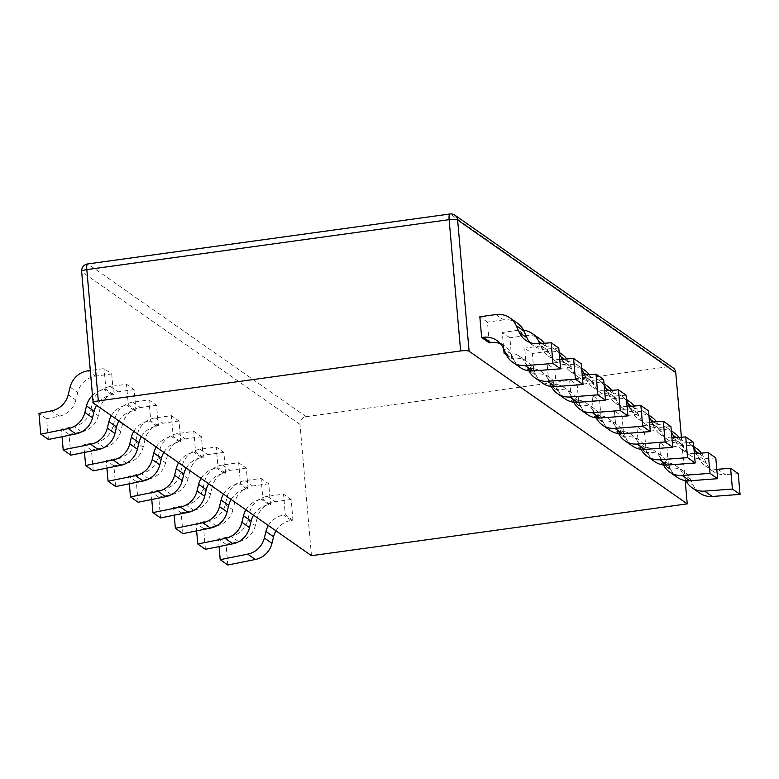 <?xml version="1.0" encoding="UTF-8"?>
<svg xmlns="http://www.w3.org/2000/svg" width="779" height="779" viewBox="0 0 779 779"><rect width="100%" height="100%" fill="white"/><g stroke="black" fill="none" stroke-linecap="round" stroke-linejoin="round"><path stroke-width="0.58" stroke-dasharray="3.9 2.92" d="M685.199 480.585L681.401 437.233M311.473 555.68L299.993 424.399A6.972 6.631 -55 0 1 306.118 416.668L668.431 366.705A6.972 6.631 125 0 1 673.027 367.795M506.36 354.805L511.715 358.544L509.894 337.804L502.27 332.458L503.711 348.953M526.516 368.905L534.141 374.241L532.33 353.491L524.695 348.155L526.516 368.905L528.065 368.691A20.926 19.903 125 0 1 541.843 371.953A20.926 19.903 125 0 1 548.319 379.782L551.016 385.751A20.926 19.903 -55 0 0 551.386 386.53M548.942 384.592L556.576 389.938L554.755 369.188L547.131 363.851L548.942 384.592L550.5 384.378A20.926 19.903 125 0 1 564.278 387.64A20.926 19.903 125 0 1 570.744 395.469L573.441 401.448A20.926 19.903 -55 0 0 573.821 402.227M571.377 400.289L579.001 405.625L577.19 384.884L569.556 379.539L571.377 400.289L572.925 400.075A20.926 19.903 125 0 1 586.704 403.337A20.926 19.903 125 0 1 593.179 411.166L595.877 417.135A20.926 19.903 -55 0 0 596.247 417.924M593.802 415.986L601.437 421.322L599.616 400.572L591.991 395.235L593.802 415.986L595.36 415.772A20.926 19.903 125 0 1 609.139 419.034A20.926 19.903 125 0 1 615.605 426.863L618.302 432.832A20.926 19.903 -55 0 0 618.682 433.611M616.238 431.673L623.862 437.019L622.051 416.268L614.417 410.932L616.238 431.673L617.786 431.459A20.926 19.903 125 0 1 631.574 434.721A20.926 19.903 125 0 1 638.04 442.55L640.737 448.529A20.926 19.903 -55 0 0 641.107 449.308M638.663 447.37L646.297 452.706L644.476 431.965L636.852 426.619L638.663 447.37L640.221 447.156A20.926 19.903 125 0 1 654 450.418A20.926 19.903 125 0 1 660.465 458.247L663.163 464.216A20.926 19.903 -55 0 0 663.542 465.005M661.098 463.067L668.723 468.403L666.912 447.652L659.277 442.316L661.098 463.067L662.647 462.853A20.926 19.903 125 0 1 676.435 466.115A20.926 19.903 125 0 1 682.901 473.944L685.598 479.913A20.926 19.903 -55 0 0 685.978 480.692M489.28 342.857L487.469 322.107L479.835 316.771M495.98 314.541L503.604 319.877A20.926 19.903 125 0 1 517.392 323.139M503.604 319.877L487.469 322.107M520.255 367.532A20.926 19.903 125 0 1 513.78 359.703L511.082 353.724A20.926 19.903 -55 0 0 504.617 345.895A20.926 19.903 -55 0 0 500.469 343.705M558.786 348.086L545.962 349.05L538.338 343.714M529.944 342.507A20.926 19.903 -55 0 0 533.42 345.652A20.926 19.903 -55 0 0 545.962 349.05M70.091 387.153L77.725 392.489A20.926 19.903 125 0 1 95.574 376.15L111.709 373.92L104.084 368.584L90.306 370.483M77.725 392.489L75.884 400.026L68.25 394.69M48.395 439.463L46.584 418.712L59.272 416.161A20.926 19.903 -55 0 0 75.884 400.026M111.709 373.92L113.53 394.671L111.972 394.885A20.926 19.903 -55 0 0 96.538 405.304M92.487 395.411A20.926 19.903 125 0 1 104.347 389.549L105.895 389.334L104.084 368.584M118.973 420.991A20.926 19.903 -55 0 1 134.407 410.572L135.955 410.367L134.144 389.617L126.51 384.281L110.375 386.501A20.926 19.903 -55 0 0 92.526 402.85L90.685 410.387A20.926 19.903 125 0 1 74.073 426.522L61.385 429.073L62.047 436.717M135.955 410.367L128.331 405.022L126.51 384.281M141.398 436.688A20.926 19.903 -55 0 1 156.832 426.269L158.39 426.055L156.569 405.314L148.945 399.968L132.8 402.198A20.926 19.903 -55 0 0 114.951 418.537L113.111 426.074A20.926 19.903 125 0 1 96.499 442.209L83.811 444.76L84.483 452.404M158.39 426.055L150.756 420.718L148.945 399.968M163.833 452.385A20.926 19.903 -55 0 1 179.267 441.966L180.816 441.751L179.004 421.001L171.37 415.665L155.235 417.895A20.926 19.903 -55 0 0 137.386 434.234L135.546 441.771A20.926 19.903 125 0 1 118.934 457.906L106.246 460.457L106.908 468.101M180.816 441.751L173.191 436.415L171.37 415.665M186.259 468.072A20.926 19.903 -55 0 1 201.693 457.663L203.251 457.448L201.43 436.698L193.805 431.362L177.661 433.582A20.926 19.903 -55 0 0 159.812 449.931L157.971 457.468A20.926 19.903 125 0 1 141.359 473.603L128.671 476.154L129.343 483.798M203.251 457.448L195.617 452.102L193.805 431.362M208.694 483.769A20.926 19.903 -55 0 1 224.128 473.35L225.676 473.135L223.865 452.395L216.231 447.049L200.096 449.279A20.926 19.903 -55 0 0 182.247 465.618L180.407 473.155A20.926 19.903 125 0 1 163.794 489.29L151.107 491.851L151.769 499.485M225.676 473.135L218.052 467.799L216.231 447.049M231.12 499.466A20.926 19.903 -55 0 1 246.553 489.046L248.112 488.832L246.291 468.082L238.666 462.745L222.531 464.975A20.926 19.903 -55 0 0 204.673 481.315L202.842 488.852A20.926 19.903 125 0 1 186.22 504.987L173.532 507.538L174.204 515.182M248.112 488.832L240.477 483.496L238.666 462.745M253.555 515.153A20.926 19.903 -55 0 1 268.989 504.743L270.537 504.529L268.726 483.778L261.092 478.442L244.957 480.662A20.926 19.903 -55 0 0 227.108 497.012L225.267 504.549A20.926 19.903 125 0 1 208.655 520.684L195.967 523.235L196.629 530.879M270.537 504.529L262.913 499.183L261.092 478.442M275.98 530.85A20.926 19.903 -55 0 1 291.424 520.43L292.972 520.216L291.151 499.475L283.527 494.129L267.392 496.359A20.926 19.903 -55 0 0 249.533 512.699L247.703 520.236A20.926 19.903 125 0 1 231.081 536.371L218.393 538.932L219.065 546.566M292.972 520.216L285.338 514.88L283.527 494.129M113.53 394.671L105.895 389.334M46.584 418.712L38.95 413.376M523.478 330.189A20.926 19.903 -55 0 0 518.405 330.238L526.039 335.574A20.926 19.903 125 0 1 539.818 338.836M544.317 343.257A20.926 19.903 125 0 1 546.283 346.665L549.38 353.52A20.926 19.903 -55 0 0 555.855 361.349A20.926 19.903 -55 0 0 568.397 364.738L560.763 359.401M526.039 335.574L509.894 337.804M511.715 358.544L513.264 358.33L505.639 352.994A20.926 19.903 125 0 1 519.418 356.256A20.926 19.903 125 0 1 525.883 364.085L528.581 370.054A20.926 19.903 -55 0 0 528.96 370.843M542.681 383.219A20.926 19.903 125 0 1 536.215 375.39L533.518 369.421A20.926 19.903 -55 0 0 527.042 361.592A20.926 19.903 -55 0 0 513.264 358.33M581.222 363.774L568.397 364.738M92.526 402.85L100.15 408.186A20.926 19.903 125 0 1 117.999 391.837L134.144 389.617M100.15 408.186L98.31 415.723L90.685 410.387M70.821 455.16L69.01 434.409L81.698 431.858A20.926 19.903 -55 0 0 98.31 415.723M559.789 359.45A20.926 19.903 125 0 1 548.221 356.013A20.926 19.903 125 0 1 541.756 348.184L539.691 343.607M518.405 330.238L502.27 332.458M111.339 415.655A20.926 19.903 125 0 1 126.773 405.236L128.331 405.022M69.01 434.409L61.385 429.073M559.293 353.87A20.926 19.903 -55 0 0 554.619 349.187A20.926 19.903 -55 0 0 540.84 345.934L548.465 351.271A20.926 19.903 125 0 1 562.253 354.533M566.742 358.953A20.926 19.903 125 0 1 568.719 362.362L571.815 369.217A20.926 19.903 -55 0 0 578.281 377.046A20.926 19.903 -55 0 0 590.823 380.434L583.198 375.098M548.465 351.271L532.33 353.491M534.141 374.241L535.699 374.027L528.065 368.691M565.116 398.916A20.926 19.903 125 0 1 558.64 391.087L555.943 385.118A20.926 19.903 -55 0 0 549.477 377.289A20.926 19.903 -55 0 0 535.699 374.027M603.647 379.47L590.823 380.434M114.951 418.537L122.585 423.883A20.926 19.903 125 0 1 140.434 407.534L156.569 405.314M122.585 423.883L120.745 431.42L113.111 426.074M93.256 470.847L91.445 450.106L104.133 447.545A20.926 19.903 -55 0 0 120.745 431.42M582.215 375.147A20.926 19.903 125 0 1 570.656 371.71A20.926 19.903 125 0 1 564.181 363.881L562.117 359.304M540.84 345.934L524.695 348.155M133.774 431.352A20.926 19.903 125 0 1 149.208 420.933L150.756 420.718M91.445 450.106L83.811 444.76M581.728 369.567A20.926 19.903 -55 0 0 577.054 364.884A20.926 19.903 -55 0 0 563.266 361.622L570.9 366.958A20.926 19.903 125 0 1 584.678 370.22M589.177 374.65A20.926 19.903 125 0 1 591.144 378.049L594.25 384.904A20.926 19.903 -55 0 0 600.716 392.733A20.926 19.903 -55 0 0 613.258 396.131L605.624 390.795M570.9 366.958L554.755 369.188M556.576 389.938L558.124 389.724L550.5 384.378M587.541 414.613A20.926 19.903 125 0 1 581.076 406.784L578.378 400.815A20.926 19.903 -55 0 0 571.913 392.986A20.926 19.903 -55 0 0 558.124 389.724M626.082 395.167L613.258 396.131M137.386 434.234L145.011 439.57A20.926 19.903 125 0 1 162.869 423.231L179.004 421.001M145.011 439.57L143.18 447.107L135.546 441.771M115.691 486.544L113.87 465.793L126.558 463.242A20.926 19.903 -55 0 0 143.18 447.107M604.65 390.844A20.926 19.903 125 0 1 593.082 387.397A20.926 19.903 125 0 1 586.616 379.568L584.552 374.991M563.266 361.622L547.131 363.851M156.199 447.039A20.926 19.903 125 0 1 171.633 436.63L173.191 436.415M113.87 465.793L106.246 460.457M604.153 385.254A20.926 19.903 -55 0 0 599.479 380.58A20.926 19.903 -55 0 0 585.701 377.318L593.325 382.655A20.926 19.903 125 0 1 607.114 385.917M611.603 390.337A20.926 19.903 125 0 1 613.579 393.746L616.676 400.601A20.926 19.903 -55 0 0 623.142 408.43A20.926 19.903 -55 0 0 635.683 411.828L628.059 406.482M593.325 382.655L577.19 384.884M579.001 405.625L580.559 405.411L572.925 400.075M609.976 430.3A20.926 19.903 125 0 1 603.501 422.471L600.804 416.502A20.926 19.903 -55 0 0 594.338 408.673A20.926 19.903 -55 0 0 580.559 405.411M648.518 410.854L635.683 411.828M159.812 449.931L167.446 455.267A20.926 19.903 125 0 1 185.295 438.918L201.43 436.698M167.446 455.267L165.606 462.804L157.971 457.468M138.117 502.241L136.306 481.49L148.993 478.939A20.926 19.903 -55 0 0 165.606 462.804M627.076 406.531A20.926 19.903 125 0 1 615.517 403.094A20.926 19.903 125 0 1 609.042 395.265L606.977 390.688M585.701 377.318L569.556 379.539M178.634 462.736A20.926 19.903 125 0 1 194.068 452.317L195.617 452.102M136.306 481.49L128.671 476.154M626.589 400.951A20.926 19.903 -55 0 0 621.915 396.268A20.926 19.903 -55 0 0 608.126 393.015L615.761 398.351A20.926 19.903 125 0 1 629.539 401.613M634.038 406.034A20.926 19.903 125 0 1 636.005 409.442L639.111 416.298A20.926 19.903 -55 0 0 645.577 424.127A20.926 19.903 -55 0 0 658.119 427.515L650.484 422.179M615.761 398.351L599.616 400.572M601.437 421.322L602.985 421.108L595.36 415.772M632.402 445.997A20.926 19.903 125 0 1 625.936 438.168L623.239 432.199A20.926 19.903 -55 0 0 616.773 424.37A20.926 19.903 -55 0 0 602.985 421.108M670.943 426.551L658.119 427.515M182.247 465.618L189.872 470.964A20.926 19.903 125 0 1 207.73 454.615L223.865 452.395M189.872 470.964L188.041 478.501L180.407 473.155M160.552 517.928L158.731 497.187L171.419 494.626A20.926 19.903 -55 0 0 188.041 478.501M649.511 422.228A20.926 19.903 125 0 1 637.943 418.79A20.926 19.903 125 0 1 631.477 410.961L629.413 406.385M608.126 393.015L591.991 395.235M201.06 478.433A20.926 19.903 125 0 1 216.494 468.013L218.052 467.799M158.731 497.187L151.107 491.851M649.024 416.648A20.926 19.903 -55 0 0 644.34 411.964A20.926 19.903 -55 0 0 630.562 408.702L638.186 414.038A20.926 19.903 125 0 1 651.974 417.301M656.463 421.731A20.926 19.903 125 0 1 658.44 425.13L661.537 431.985A20.926 19.903 -55 0 0 668.002 439.814A20.926 19.903 -55 0 0 680.544 443.212L672.92 437.876M638.186 414.038L622.051 416.268M623.862 437.019L625.42 436.805L617.786 431.459M654.837 461.694A20.926 19.903 125 0 1 648.362 453.865L645.664 447.896A20.926 19.903 -55 0 0 639.199 440.067A20.926 19.903 -55 0 0 625.42 436.805M693.378 442.248L680.544 443.212M204.673 481.315L212.307 486.651A20.926 19.903 125 0 1 230.156 470.312L246.291 468.082M212.307 486.651L210.466 494.188L202.842 488.852M182.977 533.625L181.166 512.874L193.854 510.323A20.926 19.903 -55 0 0 210.466 494.188M671.936 437.925A20.926 19.903 125 0 1 660.378 434.478A20.926 19.903 125 0 1 653.912 426.649L651.838 422.072M630.562 408.702L614.417 410.932M223.495 494.12A20.926 19.903 125 0 1 238.929 483.71L240.477 483.496M181.166 512.874L173.532 507.538M671.449 432.335A20.926 19.903 -55 0 0 666.775 427.661A20.926 19.903 -55 0 0 652.987 424.399L660.621 429.735A20.926 19.903 125 0 1 674.4 432.997M678.899 437.418A20.926 19.903 125 0 1 680.875 440.826L683.972 447.682A20.926 19.903 -55 0 0 690.437 455.511A20.926 19.903 -55 0 0 702.979 458.909L695.345 453.563M660.621 429.735L644.476 431.965M646.297 452.706L647.846 452.492L640.221 447.156M677.263 477.381A20.926 19.903 125 0 1 670.797 469.552L668.1 463.583A20.926 19.903 -55 0 0 661.634 455.754A20.926 19.903 -55 0 0 647.846 452.492M715.804 457.935L702.979 458.909M227.108 497.012L234.732 502.348A20.926 19.903 125 0 1 252.591 485.999L268.726 483.778M234.732 502.348L232.902 509.885L225.267 504.549M205.413 549.322L203.592 528.571L216.28 526.02A20.926 19.903 -55 0 0 232.902 509.885M694.371 453.612A20.926 19.903 125 0 1 682.803 450.174A20.926 19.903 125 0 1 676.338 442.345L674.273 437.769M652.987 424.399L636.852 426.619M245.921 509.817A20.926 19.903 125 0 1 261.354 499.397L262.913 499.183M203.592 528.571L195.967 523.235M693.885 448.032A20.926 19.903 -55 0 0 689.201 443.348A20.926 19.903 -55 0 0 675.422 440.096L683.047 445.432A20.926 19.903 125 0 1 696.835 448.694M701.324 453.115A20.926 19.903 125 0 1 703.301 456.523L706.397 463.378A20.926 19.903 -55 0 0 712.873 471.207A20.926 19.903 -55 0 0 725.405 474.596L717.78 469.26M683.047 445.432L666.912 447.652M668.723 468.403L670.281 468.189L662.647 462.853M699.698 493.078A20.926 19.903 125 0 1 693.232 485.249L690.525 479.28A20.926 19.903 -55 0 0 684.059 471.451A20.926 19.903 -55 0 0 670.281 468.189M738.239 473.632L725.405 474.596M249.533 512.699L257.167 518.045A20.926 19.903 125 0 1 275.016 501.695L291.151 499.475M257.167 518.045L255.327 525.582L247.703 520.236M227.838 565.009L226.027 544.268L238.715 541.707A20.926 19.903 -55 0 0 255.327 525.582M716.797 469.309A20.926 19.903 125 0 1 705.238 465.871A20.926 19.903 125 0 1 698.773 458.042L696.699 453.466M675.422 440.096L659.277 442.316M268.356 525.513A20.926 19.903 125 0 1 283.79 515.094L285.338 514.88M226.027 544.268L218.393 538.932M306.118 416.668L87.998 264.062A6.972 6.631 -55 0 0 81.863 271.783A6.972 1.422 -5 0 1 81.639 271.472M87.638 263.945A6.972 1.616 -97.9 0 1 87.998 264.062L450.311 214.098A6.972 1.616 82.1 0 0 449.95 213.991M506.155 354.367L513.78 359.703M511.082 353.724L503.458 348.388M87.939 370.814L95.574 376.15M299.993 424.399L81.863 271.783L93.353 403.074M111.972 394.885L104.347 389.549M59.272 416.161L51.638 410.825M541.707 343.461L546.283 346.665M549.38 353.52L541.756 348.184M528.581 370.054L536.215 375.39M533.518 369.421L525.883 364.085M110.375 386.501L117.999 391.837M81.698 431.858L74.073 426.522M134.407 410.572L126.773 405.236M564.132 359.148L568.719 362.362M571.815 369.217L564.181 363.881M551.016 385.751L558.64 391.087M555.943 385.118L548.319 379.782M132.8 402.198L140.434 407.534M104.133 447.545L96.499 442.209M156.832 426.269L149.208 420.933M586.568 374.845L591.144 378.049M594.25 384.904L586.616 379.568M573.441 401.448L581.076 406.784M578.378 400.815L570.744 395.469M155.235 417.895L162.869 423.231M126.558 463.242L118.934 457.906M179.267 441.966L171.633 436.63M608.993 390.542L613.579 393.746M616.676 400.601L609.042 395.265M595.877 417.135L603.501 422.471M600.804 416.502L593.179 411.166M177.661 433.582L185.295 438.918M148.993 478.939L141.359 473.603M201.693 457.663L194.068 452.317M631.428 406.229L636.005 409.442M639.111 416.298L631.477 410.961M618.302 432.832L625.936 438.168M623.239 432.199L615.605 426.863M200.096 449.279L207.73 454.615M171.419 494.626L163.794 489.29M224.128 473.35L216.494 468.013M653.854 421.926L658.44 425.13M661.537 431.985L653.912 426.649M640.737 448.529L648.362 453.865M645.664 447.896L638.04 442.55M222.531 464.975L230.156 470.312M193.854 510.323L186.22 504.987M246.553 489.046L238.929 483.71M676.289 437.623L680.875 440.826M683.972 447.682L676.338 442.345M663.163 464.216L670.797 469.552M668.1 463.583L660.465 458.247M244.957 480.662L252.591 485.999M216.28 526.02L208.655 520.684M268.989 504.743L261.354 499.397M698.714 453.31L703.301 456.523M706.397 463.378L698.773 458.042M685.598 479.913L693.232 485.249M690.525 479.28L682.901 473.944M267.392 496.359L275.016 501.695M238.715 541.707L231.081 536.371M291.424 520.43L283.79 515.094M454.897 215.179A6.972 6.631 -55 0 0 450.311 214.098L668.431 366.705M533.42 345.652L525.796 340.316M504.617 345.895L496.983 340.559M555.855 361.349L548.221 356.013M527.042 361.592L519.418 356.256M554.619 349.187L559.166 352.371M578.281 377.046L570.656 371.71M549.477 377.289L541.843 371.953M577.054 364.884L581.592 368.068M600.716 392.733L593.082 387.397M571.913 392.986L564.278 387.64M599.479 380.58L604.027 383.755M623.142 408.43L615.517 403.094M594.338 408.673L586.704 403.337M621.915 396.268L626.462 399.452M645.577 424.127L637.943 418.79M616.773 424.37L609.139 419.034M644.34 411.964L648.888 415.149M668.002 439.814L660.378 434.478M639.199 440.067L631.574 434.721M666.775 427.661L671.323 430.836M690.437 455.511L682.803 450.174M661.634 455.754L654 450.418M689.201 443.348L693.748 446.533M712.873 471.207L705.238 465.871M684.059 471.451L676.435 466.115"/><path stroke-width="1.17" d="M98.31 400.912L460.623 350.949L449.132 219.659A6.972 1.422 -5 0 1 457.624 219.97A6.972 6.631 -55 0 0 454.897 215.179A6.972 6.972 0 0 0 449.95 213.991A6.972 1.616 82.1 0 0 449.132 219.659L86.82 269.622A6.972 1.616 -97.9 0 1 87.638 263.945A6.972 6.972 0 0 0 81.639 271.472A6.972 1.422 -5 0 1 86.82 269.622L98.31 400.912A6.972 1.422 175 0 0 93.129 402.753A6.972 1.422 175 0 0 93.353 403.074L311.473 555.68L687.234 503.867L685.199 480.585M681.401 437.233L675.744 372.586L457.624 219.97L469.114 351.251A6.972 1.422 175 0 0 460.623 350.949M469.114 351.251L687.234 503.867M454.897 215.179L673.027 367.795A6.972 6.631 125 0 1 675.744 372.586M506.36 354.805L504.081 353.208L503.711 348.953M500.469 343.705A20.926 19.903 -55 0 0 490.838 342.643L489.28 342.857L481.656 337.511L479.835 316.771L495.98 314.541A20.926 19.903 -55 0 1 509.758 317.803L517.392 323.139A20.926 19.903 125 0 1 523.858 330.968L526.955 337.823A20.926 19.903 -55 0 0 529.944 342.507M525.163 365.585L532.787 370.921A20.926 19.903 125 0 1 520.255 367.532L512.621 362.196A20.926 19.903 -55 0 0 525.163 365.585L552.973 363.491L551.162 342.75L538.338 343.714A20.926 19.903 125 0 1 525.796 340.316A20.926 19.903 125 0 1 519.32 332.487L516.224 325.632A20.926 19.903 -55 0 0 509.758 317.803M532.787 370.921L560.607 368.827L558.786 348.086L551.162 342.75M90.306 370.483L87.939 370.814A20.926 19.903 -55 0 0 70.091 387.153L68.25 394.69A20.926 19.903 125 0 1 51.638 410.825L38.95 413.376L40.761 434.127L48.395 439.463L75.904 433.922A20.926 19.903 125 0 0 92.526 417.787L94.123 411.224L86.498 405.888A20.926 19.903 125 0 1 92.487 395.411M96.538 405.304A20.926 19.903 -55 0 0 94.123 411.224M560.607 368.827L552.973 363.491M481.656 337.511L483.204 337.297A20.926 19.903 125 0 1 496.983 340.559A20.926 19.903 125 0 1 503.458 348.388L506.155 354.367A20.926 19.903 -55 0 0 512.621 362.196M40.761 434.127L68.279 428.586A20.926 19.903 -55 0 0 84.892 412.451L86.498 405.888M539.691 343.607L538.659 341.329A20.926 19.903 -55 0 0 532.184 333.5L539.818 338.836A20.926 19.903 125 0 1 544.317 343.257M547.588 381.282L555.223 386.618A20.926 19.903 125 0 1 542.681 383.219L535.056 377.883A20.926 19.903 -55 0 0 547.588 381.282L575.408 379.188L573.587 358.437L560.763 359.401A20.926 19.903 125 0 1 559.789 359.45M555.223 386.618L583.033 384.524L581.222 363.774L573.587 358.437M62.047 436.717L63.196 449.814L70.821 455.16L98.339 449.619A20.926 19.903 125 0 0 114.951 433.484L116.558 426.921L108.924 421.585A20.926 19.903 125 0 1 111.339 415.655M118.973 420.991A20.926 19.903 -55 0 0 116.558 426.921M532.184 333.5A20.926 19.903 -55 0 0 523.478 330.189M583.033 384.524L575.408 379.188M528.96 370.843A20.926 19.903 -55 0 0 535.056 377.883M504.081 353.208L505.542 353.004M63.196 449.814L90.705 444.283A20.926 19.903 -55 0 0 107.327 428.148L108.924 421.585M559.166 352.371L562.253 354.533A20.926 19.903 125 0 1 566.742 358.953M570.024 396.969L577.658 402.315A20.926 19.903 125 0 1 565.116 398.916L557.482 393.58A20.926 19.903 -55 0 0 570.024 396.969L597.834 394.885L596.023 374.134L583.198 375.098A20.926 19.903 125 0 1 582.215 375.147M577.658 402.315L605.468 400.221L603.647 379.47L596.023 374.134M84.483 452.404L85.622 465.511L93.256 470.847L120.764 465.316A20.926 19.903 125 0 0 137.386 449.181L138.983 442.618L131.359 437.272A20.926 19.903 125 0 1 133.774 431.352M141.398 436.688A20.926 19.903 -55 0 0 138.983 442.618M562.117 359.304L561.084 357.016A20.926 19.903 -55 0 0 559.293 353.87M605.468 400.221L597.834 394.885M551.386 386.53A20.926 19.903 -55 0 0 557.482 393.58M85.622 465.511L113.14 459.97A20.926 19.903 -55 0 0 129.752 443.835L131.359 437.272M581.592 368.068L584.678 370.22A20.926 19.903 125 0 1 589.177 374.65M592.449 412.666L600.083 418.002A20.926 19.903 125 0 1 587.541 414.613L579.917 409.277A20.926 19.903 -55 0 0 592.449 412.666L620.269 410.572L618.448 389.831L605.624 390.795A20.926 19.903 125 0 1 604.65 390.844M600.083 418.002L627.893 415.908L626.082 395.167L618.448 389.831M106.908 468.101L108.057 481.208L115.691 486.544L143.2 481.003A20.926 19.903 125 0 0 159.812 464.868L161.419 458.305L153.784 452.969A20.926 19.903 125 0 1 156.199 447.039M163.833 452.385A20.926 19.903 -55 0 0 161.419 458.305M584.552 374.991L583.52 372.713A20.926 19.903 -55 0 0 581.728 369.567M627.893 415.908L620.269 410.572M573.821 402.227A20.926 19.903 -55 0 0 579.917 409.277M108.057 481.208L135.565 475.667A20.926 19.903 -55 0 0 152.187 459.532L153.784 452.969M604.027 383.755L607.114 385.917A20.926 19.903 125 0 1 611.603 390.337M614.884 428.362L622.518 433.699A20.926 19.903 125 0 1 609.976 430.3L602.342 424.964A20.926 19.903 -55 0 0 614.884 428.362L642.694 426.269L640.883 405.518L628.059 406.482A20.926 19.903 125 0 1 627.076 406.531M622.518 433.699L650.329 431.605L648.518 410.854L640.883 405.518M129.343 483.798L130.482 496.895L138.117 502.241L165.625 496.7A20.926 19.903 125 0 0 182.247 480.565L183.844 474.002L176.22 468.666A20.926 19.903 125 0 1 178.634 462.736M186.259 468.072A20.926 19.903 -55 0 0 183.844 474.002M606.977 390.688L605.945 388.409A20.926 19.903 -55 0 0 604.153 385.254M650.329 431.605L642.694 426.269M596.247 417.924A20.926 19.903 -55 0 0 602.342 424.964M130.482 496.895L158.001 491.364A20.926 19.903 -55 0 0 174.613 475.229L176.22 468.666M626.462 399.452L629.539 401.613A20.926 19.903 125 0 1 634.038 406.034M637.319 444.049L644.944 449.395A20.926 19.903 125 0 1 632.402 445.997L624.777 440.661A20.926 19.903 -55 0 0 637.319 444.049L665.13 441.966L663.309 421.215L650.484 422.179A20.926 19.903 125 0 1 649.511 422.228M644.944 449.395L672.754 447.302L670.943 426.551L663.309 421.215M151.769 499.485L152.918 512.592L160.552 517.928L188.06 512.397A20.926 19.903 125 0 0 204.673 496.262L206.279 489.699L198.645 484.353A20.926 19.903 125 0 1 201.06 478.433M208.694 483.769A20.926 19.903 -55 0 0 206.279 489.699M629.413 406.385L628.38 404.097A20.926 19.903 -55 0 0 626.589 400.951M672.754 447.302L665.13 441.966M618.682 433.611A20.926 19.903 -55 0 0 624.777 440.661M152.918 512.592L180.426 507.051A20.926 19.903 -55 0 0 197.048 490.926L198.645 484.353M648.888 415.149L651.974 417.301A20.926 19.903 125 0 1 656.463 421.731M659.745 459.746L667.379 465.082A20.926 19.903 125 0 1 654.837 461.694L647.203 456.358A20.926 19.903 -55 0 0 659.745 459.746L687.555 457.653L685.744 436.912L672.92 437.876A20.926 19.903 125 0 1 671.936 437.925M667.379 465.082L695.189 462.989L693.378 442.248L685.744 436.912M174.204 515.182L175.353 528.289L182.977 533.625L210.486 528.084A20.926 19.903 125 0 0 227.108 511.949L228.705 505.386L221.08 500.05A20.926 19.903 125 0 1 223.495 494.12M231.12 499.466A20.926 19.903 -55 0 0 228.705 505.386M651.838 422.072L650.806 419.793A20.926 19.903 -55 0 0 649.024 416.648M695.189 462.989L687.555 457.653M641.107 449.308A20.926 19.903 -55 0 0 647.203 456.358M175.353 528.289L202.861 522.748A20.926 19.903 -55 0 0 219.474 506.613L221.08 500.05M671.323 430.836L674.4 432.997A20.926 19.903 125 0 1 678.899 437.418M682.18 475.443L689.804 480.779A20.926 19.903 125 0 1 677.263 477.381L669.638 472.045A20.926 19.903 -55 0 0 682.18 475.443L709.99 473.35L708.179 452.599L695.345 453.563A20.926 19.903 125 0 1 694.371 453.612M689.804 480.779L717.615 478.686L715.804 457.935L708.179 452.599M196.629 530.879L197.778 543.985L205.413 549.322L232.921 543.781A20.926 19.903 125 0 0 249.533 527.646L251.14 521.083L243.506 515.747A20.926 19.903 125 0 1 245.921 509.817M253.555 515.153A20.926 19.903 -55 0 0 251.14 521.083M674.273 437.769L673.241 435.49A20.926 19.903 -55 0 0 671.449 432.335M717.615 478.686L709.99 473.35M663.542 465.005A20.926 19.903 -55 0 0 669.638 472.045M197.778 543.985L225.287 538.445A20.926 19.903 -55 0 0 241.909 522.31L243.506 515.747M693.748 446.533L696.835 448.694A20.926 19.903 125 0 1 701.324 453.115M704.606 491.13L712.24 496.476A20.926 19.903 125 0 1 699.698 493.078L692.064 487.742A20.926 19.903 -55 0 0 704.606 491.13L732.416 489.046L730.605 468.296L717.78 469.26A20.926 19.903 125 0 1 716.797 469.309M712.24 496.476L740.05 494.383L738.239 473.632L730.605 468.296M219.065 546.566L220.214 559.673L227.838 565.009L255.356 559.478A20.926 19.903 125 0 0 271.968 543.343L273.565 536.78L265.941 531.434A20.926 19.903 125 0 1 268.356 525.513M275.98 530.85A20.926 19.903 -55 0 0 273.565 536.78M696.699 453.466L695.666 451.177A20.926 19.903 -55 0 0 693.885 448.032M740.05 494.383L732.416 489.046M685.978 480.692A20.926 19.903 -55 0 0 692.064 487.742M220.214 559.673L247.722 554.132A20.926 19.903 -55 0 0 264.334 538.007L265.941 531.434M516.224 325.632L523.858 330.968M526.955 337.823L519.32 332.487M490.838 342.643L483.204 337.297M84.892 412.451L92.526 417.787M68.279 428.586L75.904 433.922M538.659 341.329L541.707 343.461M90.705 444.283L98.339 449.619M107.327 428.148L114.951 433.484M561.084 357.016L564.132 359.148M113.14 459.97L120.764 465.316M129.752 443.835L137.386 449.181M583.52 372.713L586.568 374.845M135.565 475.667L143.2 481.003M152.187 459.532L159.812 464.868M605.945 388.409L608.993 390.542M158.001 491.364L165.625 496.7M174.613 475.229L182.247 480.565M628.38 404.097L631.428 406.229M180.426 507.051L188.06 512.397M197.048 490.926L204.673 496.262M650.806 419.793L653.854 421.926M202.861 522.748L210.486 528.084M219.474 506.613L227.108 511.949M673.241 435.49L676.289 437.623M225.287 538.445L232.921 543.781M241.909 522.31L249.533 527.646M695.666 451.177L698.714 453.31M247.722 554.132L255.356 559.478M264.334 538.007L271.968 543.343M87.638 263.945L449.95 213.991M81.639 271.472L93.129 402.753"/></g></svg>
